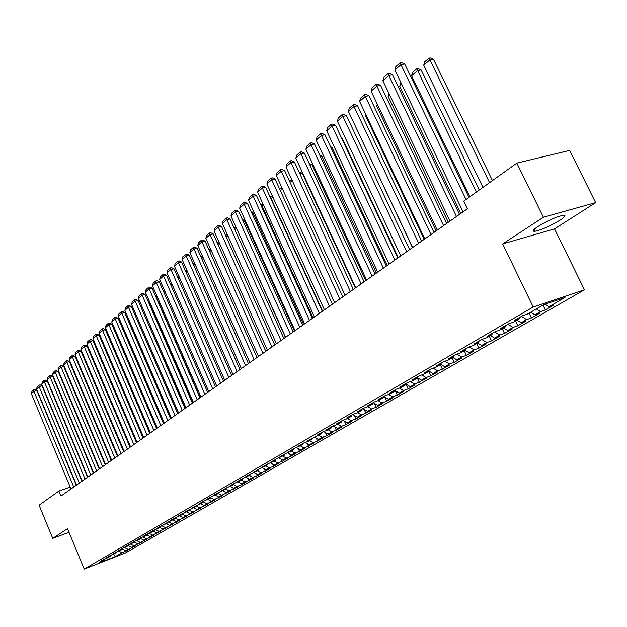 <?xml version="1.0" encoding="UTF-8"?>
<svg xmlns="http://www.w3.org/2000/svg" width="627" height="627" viewBox="0 0 627 627"><rect width="100%" height="100%" fill="white"/><g stroke="black" fill="none" stroke-linecap="round" stroke-linejoin="round"><path stroke-width="0.94" d="M538.021 226.472C532.919 229.905 531.9 231.52 534.972 231.3C541.885 229.756 550.224 226.065 559.974 220.226C565.303 216.683 566.369 215.03 563.164 215.265C556.078 216.895 547.7 220.633 538.021 226.472M595.65 202.646L543.39 217.255L502.666 243.903L554.534 228.894L595.65 202.646L569.645 150.425L516.828 163.106L463.666 201.181L467.35 208.822L60.991 496.075L58.907 491.051L39.101 505.237L52.723 538.358L69.017 532.315M554.534 228.894L584.442 289.799L125.651 552.849L84.222 569.081L533.185 307.018L584.442 289.799M113.628 554.244L115.634 556.423L122.046 552.732L126.003 551.18L129.562 549.134L125.588 550.686L131.952 547.763L135.557 545.686L131.568 547.246L133.99 545.851L141.647 542.183L137.642 543.742L147.839 538.624L143.81 540.192L150.339 537.182L150.08 536.579L152.612 535.113L160.512 531.335L156.444 532.911L159.023 531.422L167.001 527.597L162.918 529.18L165.536 527.668L173.593 523.804L169.494 525.387L180.302 519.948L176.179 521.539L178.883 519.979L187.112 516.029L182.974 517.62L185.725 516.037L194.041 512.04L189.887 513.638L201.095 507.988L196.909 509.594L199.754 507.948L208.258 503.865L204.057 505.472L206.949 503.802L215.547 499.672L211.33 501.286L214.269 499.586L222.961 495.408L218.721 497.023L221.715 495.299L230.509 491.066L226.245 492.689L229.294 490.933L238.182 486.654L233.902 488.276L237.006 486.489L241.293 484.859L245.996 482.155L241.701 483.785L244.859 481.967L249.162 480.337L253.951 477.578L249.632 479.208L252.846 477.359L257.172 475.728L262.047 472.923L257.713 474.561L260.981 472.672L265.323 471.034L270.292 468.181L265.934 469.819L269.265 467.899L273.631 466.261L278.686 463.345L274.312 464.991L277.706 463.032L282.087 461.394L287.244 458.431L282.848 460.077L286.304 458.078L290.709 456.432L295.952 453.415L291.539 455.061L295.066 453.031L299.487 451.385L304.832 448.305L300.396 449.959L313.884 443.101L309.424 444.755L313.085 442.646L317.552 440.993L323.101 437.795L318.634 439.456L322.364 437.309L326.839 435.647L332.506 432.387L328.015 434.049L331.816 431.854L336.315 430.2L342.091 426.877L337.585 428.539L341.464 426.297L345.979 424.636L351.872 421.25L347.342 422.911L351.3 420.631L355.838 418.969L361.842 415.513L357.296 417.174L361.332 414.847L365.894 413.185L372.023 409.658L367.453 411.32L371.576 408.945L376.153 407.284L382.407 403.686L377.815 405.348L382.023 402.926L386.616 401.256L393.004 397.589L388.403 399.25L392.69 396.781L397.306 395.112L403.827 391.358L399.203 393.027L403.584 390.503L408.216 388.834L414.878 385.002L410.23 386.671L426.164 378.512L421.501 380.181L426.078 377.54L430.749 375.879L437.693 371.882L433.014 373.543L437.693 370.855L442.372 369.185L449.473 365.102L444.778 366.764L449.559 364.013L454.262 362.351L461.519 358.174L456.801 359.835L461.691 357.022L466.41 355.36L473.824 351.096L469.098 352.75L474.09 349.874L478.824 348.212L486.411 343.855L481.669 345.508L486.779 342.561L491.529 340.908L499.288 336.448L494.531 338.102L499.758 335.084L504.523 333.439L512.463 328.869L507.69 330.515L513.035 327.435L517.816 325.789L525.943 321.11L521.155 322.756L526.625 319.605L531.422 317.96L539.737 313.179L534.941 314.817L540.545 311.588L545.349 309.95L553.868 305.051L549.056 306.681L545.122 304.197M146.945 534.988L150.08 536.579L154.124 535.003L150.339 537.182M115.634 556.423L98.368 563.187L104.693 559.519L104.96 558.751M549.056 306.681L564.982 297.504L543.664 304.683L527.809 313.892L522.824 315.577L514.359 320.499L519.336 318.806L513.756 322.051L508.787 323.744L500.526 328.548L505.48 326.847L500.032 330.014L495.079 331.714L487.014 336.409L491.952 334.7L486.63 337.788L481.701 339.497L473.816 344.082L478.746 342.373L473.542 345.391L468.628 347.099L460.931 351.575L465.837 349.866L460.759 352.813L455.853 354.521L448.336 358.903L453.219 357.186L448.258 360.07L443.375 361.779L436.024 366.058L440.891 364.342L436.039 367.163L431.18 368.88L423.985 373.057L428.837 371.341L424.095 374.1L419.251 375.816L412.221 379.899L417.049 378.183L412.409 380.879L407.581 382.595L400.708 386.6L405.52 384.884L400.974 387.517L396.17 389.234L389.445 393.153L394.234 391.428L389.79 394.015L385.002 395.731L378.418 399.556L383.191 397.839L378.841 400.371L374.076 402.087L367.626 405.834L372.383 404.117L368.12 406.594L363.378 408.31L357.061 411.978L361.795 410.262L357.625 412.684L352.899 414.4L346.715 417.997L351.433 416.281L347.342 418.656L342.64 420.364L336.589 423.883L341.276 422.175L337.271 424.495L332.592 426.211L326.659 429.66L331.33 427.951L327.404 430.224L322.74 431.94L316.933 435.318L321.58 433.61L307.395 440.859L312.019 439.159L308.257 441.345L303.633 443.054L298.044 446.299L302.653 444.598L294.361 448.446L288.882 451.628L293.467 449.927L285.269 453.729L279.893 456.856L284.462 455.155L276.35 458.917L271.083 461.981L275.621 460.289L267.604 464.004L262.431 467.013L266.953 465.32L259.022 468.996L253.943 471.951L258.442 470.258L250.596 473.894L245.619 476.794L250.095 475.109L242.328 478.707L237.445 481.544L241.897 479.867L234.216 483.425L229.419 486.215L233.847 484.538L226.245 488.057L221.535 490.792L225.947 489.123L218.423 492.603L213.799 495.299L218.188 493.629L210.735 497.078L206.197 499.719L210.562 498.057L203.187 501.467L198.728 504.061L203.077 502.399L191.384 508.325L195.718 506.671L184.173 512.518L188.484 510.872L177.088 516.64L181.375 515.002L174.29 518.27L170.121 520.692L174.392 519.054L163.279 524.674L167.519 523.043L160.567 526.249L156.538 528.592L160.763 526.962L158.098 528.514L153.881 530.144L149.916 532.441L154.124 530.818L151.499 532.347L147.298 533.969L143.403 536.234L147.588 534.612L145.009 536.116L140.832 537.731L137 539.957L141.161 538.342L138.622 539.823L134.46 541.43L130.69 543.625L134.836 542.018L128.198 545.075L124.491 547.23L128.613 545.631L122.038 548.656L118.385 550.78L122.492 549.181L120.07 550.592L115.971 552.183L112.382 554.276L116.465 552.685L110.007 555.655L106.465 557.716L110.532 556.125L108.189 557.489L100.649 561.094L104.693 559.519M540.545 311.588L536.336 308.939M534.941 314.817L530.748 312.183M526.625 319.605L521.46 316.376M521.155 322.756L516.993 320.17M519.336 318.806L519.603 317.458M513.035 327.435L507.909 324.253M507.69 330.515L503.559 327.968M505.48 326.847L505.754 325.507M499.758 335.084L494.664 331.957M494.531 338.102L490.432 335.586M491.952 334.7L492.234 333.368M486.779 342.561L481.74 339.481M481.669 345.508L477.609 343.032M478.746 342.373L479.028 341.049M474.09 349.874L469.192 346.903M469.098 352.75L465.062 350.313M465.837 349.866L466.12 348.557M461.691 357.022L456.926 354.153M456.801 359.835L452.804 357.429M453.219 357.186L453.517 355.885M449.559 364.013L444.927 361.238M444.778 366.764L440.805 364.397M440.891 364.342L441.189 363.057M437.693 370.855L433.186 368.167M433.014 373.543L428.899 371.098M428.837 371.341L429.134 370.063M426.078 377.54L421.689 374.946M421.501 380.181L417.182 377.634M417.049 378.183L417.355 376.913M414.713 384.092L410.442 381.584M410.23 386.671L405.724 384.03M405.52 384.884L405.826 383.622M403.584 390.503L399.423 388.074M399.203 393.027L394.516 390.3M394.234 391.428L394.54 390.182M392.69 396.781L388.638 394.422M388.403 399.25L383.661 396.507M383.191 397.839L383.505 396.601M382.023 402.926L378.073 400.645M377.815 405.348L373.12 402.644M372.383 404.117L372.697 402.887M371.576 408.945L367.72 406.735M367.453 411.32L362.782 408.647M361.795 410.262L362.116 409.039M361.332 414.847L357.57 412.699M357.296 417.174L352.664 414.541M351.433 416.281L351.747 415.066M351.3 420.631L347.577 418.515M347.342 422.911L342.765 420.317M341.276 422.175L341.597 420.976M341.464 426.297L337.765 424.213M337.585 428.539L333.117 426.015M331.33 427.951L331.652 426.76M331.816 431.854L328.148 429.793M328.015 434.049L323.65 431.603M321.58 433.61L321.902 432.426M322.364 437.309L318.72 435.271M318.634 439.456L314.37 437.082M312.019 439.159L312.348 437.983M313.085 442.646L309.472 440.64M309.424 444.755L305.263 442.45M302.653 444.598L302.982 443.43M303.993 447.89L300.396 445.907M300.396 449.959L296.328 447.717M293.467 449.927L293.797 448.767M295.066 453.031L291.5 451.072M291.539 455.061L287.566 452.882M284.462 455.155L284.791 454.011M286.304 458.078L282.761 456.142M282.848 460.077L278.96 457.945M275.621 460.289L275.958 459.144M277.706 463.032L274.195 461.119M274.312 464.991L270.511 462.922M266.953 465.32L267.29 464.192M269.265 467.899L265.777 466.002M265.934 469.819L262.211 467.797M258.442 470.258L258.779 469.137M260.981 472.672L257.517 470.799M257.713 474.561L254.068 472.593M250.095 475.109L250.432 473.988M252.846 477.359L249.405 475.509M249.632 479.208L246.066 477.296M241.897 479.867L242.234 478.754M244.859 481.967L241.434 480.133M241.701 483.785L238.205 481.912M233.847 484.538L234.192 483.433M237.006 486.489L233.612 484.679M233.902 488.276L230.485 486.45M225.947 489.123L226.284 488.041M229.294 490.933L225.924 489.138M226.245 492.689L222.883 490.902M218.188 493.629L218.517 492.571M221.715 495.299L218.243 493.457M218.721 497.023L215.382 495.259M210.562 498.057L210.891 497.015M214.269 499.586L210.68 497.697M211.33 501.286L208.007 499.539M203.077 502.399L203.399 501.381M206.949 503.802L203.25 501.859M204.057 505.472L200.765 503.747M195.718 506.671L196.039 505.675M199.754 507.948L195.945 505.958M196.909 509.594L193.641 507.878M188.484 510.872L188.805 509.892M192.685 512.032L188.774 509.994M189.887 513.638L186.634 511.945M181.375 515.002L181.689 514.038M185.725 516.037L181.799 513.999M182.974 517.62L179.745 515.95M174.392 519.054L174.698 518.114M178.883 519.979L175.027 517.988M176.179 521.539L172.966 519.877M167.519 523.043L167.824 522.119M172.159 523.858L168.373 521.907M169.494 525.387L166.304 523.749M160.763 526.962L161.068 526.061M165.536 527.668L161.821 525.771M162.918 529.18L159.744 527.558M154.124 530.818L154.422 529.933M159.023 531.422L155.378 529.564M156.444 532.911L153.294 531.296M147.588 534.612L147.886 533.742M152.612 535.113L149.038 533.295M141.161 538.342L141.451 537.488M146.303 538.75L142.799 536.971M143.81 540.192L140.699 538.609M134.836 542.018L135.126 541.172M140.095 542.331L136.655 540.584M137.642 543.742L134.554 542.183M128.613 545.631L128.903 544.8M133.99 545.851L130.604 544.142M131.568 547.246L128.496 545.694M122.492 549.181L122.774 548.374M127.971 549.315L124.648 547.645M125.588 550.686L122.508 549.142M116.465 552.685L116.74 551.885M122.046 552.732L118.777 551.094M110.532 556.125L110.807 555.342M543.39 217.255L516.828 163.106M84.222 569.081L67.512 528.679L52.723 538.358M502.666 243.903L533.185 307.018M70.224 487.108L58.907 491.051M126.003 551.18L125.768 550.616M131.952 547.763L131.709 547.191M137.987 544.291L137.736 543.703M144.116 540.764L143.857 540.168M156.664 533.546L156.382 532.872M163.091 529.846L162.777 529.11M169.627 526.092L169.282 525.277M176.265 522.267L175.889 521.39M183.013 518.388L182.598 517.424M189.871 514.438L189.425 513.403M196.847 510.425L196.369 509.304M203.94 506.35L203.422 505.143M211.158 502.196L210.594 500.902M218.494 497.971L217.89 496.584M225.963 493.676L225.312 492.195M233.557 489.311L232.868 487.72M241.293 484.859L240.549 483.166M249.162 480.337L248.37 478.534M257.172 475.728L256.325 473.808M265.323 471.034L264.429 469.004M273.631 466.261L272.682 464.098M282.087 461.394L281.076 459.105M290.709 456.432L289.635 454.019M299.487 451.385L298.342 448.822M308.429 446.236L307.222 443.532M317.552 440.993L316.267 438.14M326.839 435.647L325.484 432.63M336.315 430.2L334.881 427.011M345.979 424.636L344.458 421.281M355.838 418.969L354.224 415.427M365.894 413.185L364.185 409.455M376.153 407.284L374.35 403.349M386.616 401.256L384.719 397.118M397.306 395.112L395.292 390.754M408.216 388.834L406.092 384.241M419.361 382.423L417.167 377.697M430.749 375.879L428.672 371.435M442.372 369.185L440.272 364.702M454.262 362.351L452.13 357.821M466.41 355.36L464.246 350.791M478.824 348.212L476.638 343.596M491.529 340.908L489.303 336.237M504.523 333.439L502.266 328.72M517.816 325.789L515.527 321.016M531.422 317.96L529.094 313.139M545.349 309.95L542.99 305.075M71.008 488.989L31.35 393.654L33.929 391.358L36.828 390.503L34.9 389.508L33.74 389.853L33.929 391.358L73.767 487.038M76.314 485.243L36.828 390.503M31.35 393.654L31.938 391.46L33.74 389.853M76.549 485.071L36.523 389.046L39.14 386.718L42.048 385.864L40.112 384.868L38.945 385.205L39.14 386.718L79.355 483.088M81.91 481.285L42.048 385.864M36.523 389.046L37.118 386.843L38.945 385.205M82.176 481.097L41.774 384.375L44.431 382.008L47.354 381.153L45.403 380.15L44.235 380.487L44.431 382.008L85.029 479.083M87.592 477.265L47.354 381.153M41.774 384.375L42.37 382.149L44.235 380.487M62.245 379.938L99.583 468.792M62.198 379.829L61.893 380.228M67.928 375.15L105.336 464.725M67.442 373.998L67.489 375.354M87.898 477.053L47.103 379.625L49.807 377.227L52.746 376.372L50.779 375.361L49.596 375.698L90.79 475.007M93.368 473.189L52.746 376.372M47.103 379.625L47.707 377.383L49.596 375.698M93.705 472.946L52.527 374.805L55.262 372.367L58.225 371.513L56.234 370.494L55.051 370.831L55.262 372.367L96.644 470.869M99.231 469.035L58.225 371.513M52.527 374.805L53.13 372.548L55.051 370.831M73.696 370.283L73.187 370.432M72.646 369.162L73.108 368.888M73.077 370.165L72.889 368.95M79.566 365.345L79.01 365.51M78.422 364.122L78.971 363.942M99.607 468.777L58.029 369.906L60.811 367.43L63.789 366.576L61.775 365.549L60.592 365.886L102.593 466.668M105.195 464.826L63.789 366.576M58.029 369.906L58.64 367.626L60.592 365.886M85.531 360.329L84.927 360.501M84.331 359.091L84.935 358.918M105.602 464.536L63.617 364.93L66.446 362.414L69.44 361.56L67.41 360.525L66.211 360.87L108.636 462.389M111.245 460.547L69.44 361.56M63.617 364.93L64.236 362.633L66.211 360.87M91.597 355.235L90.946 355.415M90.343 353.996L90.993 353.816M111.7 460.226L69.299 359.874L72.176 357.312L75.177 356.457L73.132 355.423L71.933 355.76L114.78 458.047M117.406 456.19L75.177 356.457M69.299 359.874L69.918 357.555L71.933 355.76M117.892 455.853L75.075 354.733L77.991 352.131L81.016 351.285L78.955 350.234L77.74 350.579L121.027 453.634M123.66 451.769L81.016 351.285M75.075 354.733L75.702 352.398L77.74 350.579M124.193 451.401L80.938 349.513L83.908 346.864L86.949 346.018L84.864 344.968L83.65 345.305L127.375 449.144M130.024 447.27L86.949 346.018M80.938 349.513L81.573 347.162L83.65 345.305M130.588 446.871L86.902 344.199L89.927 341.511L92.976 340.665L90.876 339.607L89.653 339.944L133.833 444.582M136.49 442.701L92.976 340.665M86.902 344.199L87.545 341.833L89.653 339.944M137.101 442.27L92.968 338.799L96.041 336.072L99.105 335.226L96.989 334.16L95.759 334.497L140.401 439.942M143.066 438.054L99.105 335.226M92.968 338.799L93.611 336.409L95.759 334.497M143.724 437.591L99.137 333.313L102.256 330.539L105.344 329.692L103.196 328.619L101.966 328.956L147.079 435.216M149.759 433.32L105.344 329.692M99.137 333.313L99.779 330.907L101.966 328.956M150.456 432.826L105.407 327.733L108.581 324.904L111.684 324.065L109.521 322.983L108.275 323.32L153.874 430.42M156.562 428.515L111.684 324.065M105.407 327.733L106.057 325.303L108.275 323.32M157.306 427.982L111.778 322.059L115.007 319.182L118.127 318.336L115.948 317.254L114.702 317.591L160.778 425.529M163.482 423.617L118.127 318.336M111.778 322.059L112.437 319.605L114.702 317.591M164.282 423.06L118.268 316.282L121.552 313.359L124.687 312.52L122.484 311.423L121.23 311.76L167.809 420.56M170.528 418.64L124.687 312.52M118.268 316.282L118.934 313.813L121.23 311.76M171.375 418.044L124.867 310.412L128.214 307.434L131.364 306.595L129.131 305.49L127.877 305.827L174.972 415.505M177.692 413.577L131.364 306.595M124.867 310.412L125.533 307.92L127.877 305.827M178.593 412.942L131.584 304.432L134.985 301.399L138.152 300.568L135.902 299.463L134.633 299.792L182.253 410.356M184.989 408.42L138.152 300.568M131.584 304.432L132.258 301.916L134.633 299.792M185.945 407.746L138.418 298.35L141.882 295.262L145.064 294.431L142.791 293.318L141.514 293.648L189.667 405.113M192.418 403.169L145.064 294.431M138.418 298.35L139.092 295.811L141.514 293.648M193.422 402.456L145.37 292.158L148.897 289.016L152.095 288.185L149.806 287.064L148.521 287.401L197.215 399.775M199.974 397.824L152.095 288.185M145.37 292.158L146.06 289.596L148.521 287.401M201.04 397.071L152.455 285.857L156.045 282.659L159.258 281.829L156.938 280.7L155.653 281.029L204.904 394.344M207.678 392.384L159.258 281.829M152.455 285.857L153.145 283.271L155.653 281.029M208.799 391.585L159.666 279.438L163.318 276.186L166.547 275.363L164.211 274.226L162.918 274.548L212.733 388.803M215.516 386.835L166.547 275.363M159.666 279.438L160.355 276.836L162.918 274.548M216.707 385.997L167.001 272.902L170.724 269.586L173.977 268.771L171.61 267.627L170.309 267.948L220.712 383.168M223.502 381.192L173.977 268.771M167.001 272.902L167.707 270.276L170.309 267.948M224.756 380.307L174.478 266.248L178.272 262.87L181.54 262.055L179.15 260.903L177.841 261.232L228.839 377.423M231.645 375.44L181.54 262.055M174.478 266.248L175.192 263.599L177.841 261.232M232.962 374.507L182.096 259.468L185.96 256.028L189.244 255.213L186.83 254.053L185.514 254.382L237.116 371.568M239.937 369.577L189.244 255.213M182.096 259.468L182.81 256.788L185.514 254.382M241.317 368.598L189.856 252.556L193.79 249.052L197.097 248.245L194.652 247.077L193.328 247.399L245.557 365.604M248.386 363.605L197.097 248.245M189.856 252.556L190.577 249.859L193.328 247.399M249.836 362.578L197.764 245.518L201.776 241.951L205.092 241.144L202.623 239.969L201.298 240.29L254.162 359.522M256.999 357.515L205.092 241.144M197.764 245.518L198.493 242.798L201.298 240.29M258.528 356.434L205.821 238.346L209.912 234.71L213.251 233.91L210.75 232.727L209.418 233.04L262.932 353.322M265.785 351.308L213.251 233.91M205.821 238.346L206.557 235.595L209.418 233.04M267.384 350.172L214.042 231.034L218.212 227.327L221.566 226.527L219.035 225.336L217.694 225.649L271.883 346.997M274.736 344.975L221.566 226.527M214.042 231.034L214.779 228.259L217.694 225.649M276.421 343.792L222.413 223.58L226.668 219.795L230.038 219.011L227.483 217.804L226.135 218.118L281.006 340.547M283.874 338.517L230.038 219.011M222.413 223.58L223.165 220.775L226.135 218.118M285.638 337.271L230.955 215.97L235.29 212.114L238.683 211.338L236.097 210.123L234.741 210.437L290.309 333.972M293.193 331.934L238.683 211.338M230.955 215.97L231.708 213.141L234.741 210.437M295.035 330.625L239.671 208.219L244.091 204.284L247.5 203.509L244.883 202.294L243.527 202.599L299.808 327.255M302.7 325.209L247.5 203.509M239.671 208.219L240.431 205.358L243.527 202.599M304.636 323.845L248.558 200.303L253.073 196.29L256.498 195.522L253.849 194.299L252.485 194.605L309.503 320.405M312.403 318.351L256.498 195.522M248.558 200.303L249.327 197.419L252.485 194.605M314.425 316.925L257.626 192.23L262.235 188.131L265.676 187.379L263.003 186.141L261.624 186.446L319.402 313.406M322.309 311.353L265.676 187.379M257.626 192.23L258.402 189.315L261.624 186.446M324.425 309.856L266.883 183.993L271.585 179.808L275.041 179.063L272.337 177.817L270.95 178.115L329.504 306.266M332.42 304.205L275.041 179.063M266.883 183.993L267.666 181.046L270.95 178.115M334.638 302.637L276.335 175.584L281.131 171.312L284.611 170.568L281.868 169.321L280.481 169.611L339.818 298.969M342.75 296.9L284.611 170.568M276.335 175.584L277.118 172.605L280.481 169.611M345.062 295.27L285.983 166.994L290.881 162.636L294.377 161.899L291.602 160.637L290.207 160.935L350.36 291.524M353.299 289.447L294.377 161.899M285.983 166.994L286.774 163.992L290.207 160.935M355.713 287.738L295.834 158.223L300.835 153.772L304.346 153.051L301.54 151.781L300.137 152.063L361.128 283.906M364.075 281.829L304.346 153.051M295.834 158.223L296.634 155.19L300.137 152.063M366.599 280.042L305.898 149.273L311.008 144.719L314.535 144.006L311.697 142.729L310.287 143.011L372.132 276.131M375.087 274.038L314.535 144.006M305.898 149.273L306.705 146.201L310.287 143.011M377.728 272.173L316.173 140.119L321.4 135.463L324.951 134.766L322.066 133.473L320.648 133.755L383.379 268.176M386.342 266.083L324.951 134.766M316.173 140.119L316.996 137.015L320.648 133.755M389.101 264.139L326.683 130.761L332.02 126.011L335.586 125.322L332.671 124.021L331.244 124.295L394.885 260.048M397.855 257.948L335.586 125.322M326.683 130.761L327.513 127.626L331.244 124.295M400.731 255.918L337.42 121.207L342.883 116.348L346.465 115.666L343.51 114.357L342.076 114.623L406.641 251.733M409.619 249.632L346.465 115.666M337.42 121.207L338.259 118.033L342.076 114.623M412.629 247.508L348.408 111.426L353.989 106.457L357.586 105.798L354.592 104.474L353.158 104.74L418.679 243.229M421.657 241.121L357.586 105.798M348.408 111.426L349.247 108.228L353.158 104.74M424.8 238.903L359.632 101.433L365.345 96.346L368.958 95.696L365.925 94.371L364.483 94.63L430.984 234.529M433.978 232.413L368.958 95.696M359.632 101.433L360.486 98.196L364.483 94.63M97.765 350.054L97.067 350.25M96.456 348.824L97.279 348.91M104.043 344.787L103.29 344.999M102.671 343.565L103.69 343.972M110.423 339.442L109.615 339.662M109.067 338.376L110.211 338.948M116.912 334.003L116.058 334.238M115.627 333.243L116.849 333.854M164.102 423.186L123.315 328.532L122.602 328.728M122.296 328.023L123.315 328.532M170.881 418.389L129.679 323.007L129.272 323.124M129.091 322.717L129.679 323.007M177.77 413.522L136.051 317.419M185.694 407.918L143.121 309.166M192.881 402.84L149.72 303.766L149.994 302.755M150.237 303.319L149.72 303.766M200.185 397.675L156.57 297.801L156.985 296.234M157.369 297.104L156.57 297.801M164.635 290.779L163.576 291.696M163.553 291.641L164.109 289.58M172.033 284.344L170.92 285.309M170.771 284.979L171.414 282.942M179.565 277.785L178.397 278.803M178.123 278.184L178.946 276.366M187.238 271.099L186.007 272.173M185.608 271.256L186.611 269.673M195.06 264.296L193.767 265.417M193.226 264.202L194.425 262.854M203.03 257.352L201.667 258.536M201.024 257.094L202.388 255.902M211.15 250.283L209.724 251.529M209.073 250.063L210.5 248.817M219.434 243.072L217.937 244.381M217.279 242.908L218.768 241.599M227.875 235.728L226.308 237.092M225.634 235.603L227.209 234.239M236.536 228.346L285.418 337.428M234.161 228.165L235.752 226.77L236.285 228.408L234.835 229.662M245.408 220.9L244.71 221.065L294.447 331.048M242.861 220.571L244.169 219.426L244.71 221.065L243.542 222.083M244.169 219.426L244.687 219.309M254.468 213.313L253.308 213.588L303.648 324.543M251.725 212.827L252.744 211.942L253.308 213.588L252.422 214.356M252.744 211.942L253.739 211.714M263.708 205.578L262.07 205.954L313.038 317.905M260.777 204.927L261.483 204.316L262.07 205.954L261.475 206.471M261.483 204.316L263.042 204.128M273.145 197.693L271.005 198.179L322.607 311.133M270.01 196.87L270.402 196.533L270.723 198.422M270.402 196.533L272.682 196.674M282.785 189.644L280.167 190.232M279.438 188.641L280.825 188.296L282.526 189.08M279.861 189.558L279.493 188.594M292.637 181.438L289.893 182.049M289.141 180.411L290.105 180.2L292.59 181.336M355.344 287.997L302.253 173.162L299.824 173.695M299.063 172.049L302.253 173.162M365.745 280.645L311.956 164.744L309.965 165.167M309.205 163.522L311.956 164.744M376.357 273.145L321.855 156.147L320.342 156.468M319.746 155.198L321.855 156.147M387.196 265.48L331.957 147.376L330.938 147.58M330.547 146.742L331.957 147.376M398.27 257.658L342.279 138.41L341.786 138.512M341.59 138.105L342.279 138.41M412.472 247.618L354.811 125M424.158 239.357L365.612 115.815L365.909 114.67M366.207 115.297L365.612 115.815M436.102 230.916L376.717 106.143L377.258 104.098M377.791 105.211L376.717 106.143M448.321 222.279L388.082 96.252L388.865 93.266M389.641 94.889L388.082 96.252M437.254 230.101L371.121 91.205L376.968 86.009L380.597 85.374L377.525 84.034L376.075 84.284L443.587 225.618M446.581 223.502L380.597 85.374M371.121 91.205L371.983 87.929L376.075 84.284M460.814 213.439L399.697 86.142L400.935 82.576M401.774 84.331L399.697 86.142M449.998 221.088L382.878 80.742L388.858 75.42L392.51 74.801L389.391 73.453L387.933 73.696L456.487 216.503M459.489 214.379L392.51 74.801M382.878 80.742L383.748 77.434L387.933 73.696M479.255 190.02L421.148 69.942L417.621 70.537L476.371 192.081M469.897 196.721L411.578 75.796L412.433 72.544L416.657 68.852L418.068 68.617L421.148 69.942M416.657 68.852L417.621 70.537L411.578 75.796M463.055 211.863L394.908 70.036L401.029 64.589L404.697 63.985L401.539 62.622L400.065 62.865L466.01 199.504M469.004 197.356L404.697 63.985M394.908 70.036L395.786 66.681L400.065 62.865M492.438 180.576L433.453 59.251L429.91 59.831L489.562 182.637M482.931 187.387L423.734 65.216L424.597 61.924L428.915 58.146L430.334 57.919L433.453 59.251M428.915 58.146L429.91 59.831L423.734 65.216M534.071 229.466L534.972 231.3"/></g></svg>
